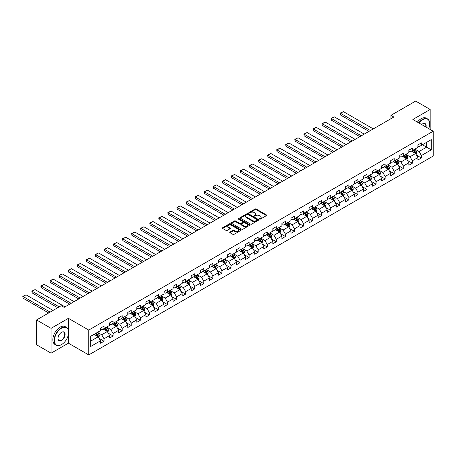 <?xml version="1.0" encoding="UTF-8"?>
<svg xmlns="http://www.w3.org/2000/svg" width="456" height="456" viewBox="0 0 456 456"><rect width="100%" height="100%" fill="white"/><g stroke="black" fill="none" stroke-linecap="round" stroke-linejoin="round"><path stroke-width="0.68" d="M259.601 219.119A0.564 0.325 0 0 0 260.399 219.119L266.458 215.62A0.809 0.467 0 0 0 266.697 215.289A0.809 0.467 0 0 0 266.458 214.958L256.192 209.03A0.809 0.467 0 0 0 255.046 209.03L248.987 212.53A0.564 0.325 0 0 0 249.785 212.992L250.572 212.536A2.582 1.493 0 0 1 254.22 212.536L255.075 213.032A2.582 1.493 0 0 1 255.833 214.086A2.582 1.493 0 0 1 255.075 215.141L254.294 215.591A0.564 0.325 0 0 0 255.092 216.053L255.873 215.602A2.582 1.493 0 0 1 259.527 215.602L260.382 216.093A2.582 1.493 0 0 1 261.14 217.147A2.582 1.493 0 0 1 260.382 218.202L259.601 218.658A0.564 0.325 0 0 0 259.601 219.119L259.601 218.658M230.001 232.018A0.809 0.467 0 0 0 229.767 232.349A0.809 0.467 0 0 0 230.001 232.68L232.885 234.344A0.809 0.467 0 0 0 234.025 234.344L240.757 230.457A0.809 0.467 0 0 0 240.99 230.126A0.809 0.467 0 0 0 240.757 229.795L230.485 223.867A0.809 0.467 0 0 0 229.345 223.867L222.613 227.755A0.809 0.467 0 0 0 222.38 228.085A0.809 0.467 0 0 0 222.613 228.416L226.096 230.422A0.809 0.467 0 0 0 227.236 230.422L230.115 228.758A0.809 0.467 0 0 0 230.354 228.427A0.809 0.467 0 0 0 230.115 228.103L228.388 227.105A2.16 1.248 0 0 1 227.761 226.222A2.16 1.248 0 0 1 229.089 225.07A2.16 1.248 0 0 1 231.443 225.344L238.203 229.248A2.16 1.248 0 0 1 238.836 230.126A2.16 1.248 0 0 1 237.502 231.277A2.16 1.248 0 0 1 235.153 231.01L234.025 230.36A0.809 0.467 0 0 0 232.885 230.36L230.001 232.018L230.001 232.68M68.411 318.339L51.089 328.337L36.56 319.947L36.56 344.782L51.089 353.172L68.411 343.168L88.755 354.916L88.755 330.081L68.411 318.339L68.411 330.127M430.179 129.475L430.179 109.474L412.857 119.472L433.2 131.22L88.755 330.081M430.179 109.474L415.644 101.084L390.946 115.345L390.946 118.702M36.56 319.947L61.264 305.685L64.165 307.367L393.847 117.021L390.946 115.345M250.629 224.101A0.809 0.467 0 0 0 251.769 224.101L258.501 220.214A0.809 0.467 0 0 0 258.734 219.883A0.809 0.467 0 0 0 258.501 219.553L248.229 213.625A0.809 0.467 0 0 0 247.089 213.625L240.358 217.512A0.809 0.467 0 0 0 240.118 217.843A0.809 0.467 0 0 0 240.358 218.167L250.629 224.101M238.613 219.239A0.564 0.325 0 0 1 239.189 219.319L239.189 218.646L249.626 224.677A0.809 0.467 0 0 1 249.865 225.002A0.809 0.467 0 0 1 249.626 225.332L242.894 229.22A0.809 0.467 0 0 1 241.754 229.22L231.483 223.292L231.483 222.631A0.809 0.467 0 0 0 231.249 222.961A0.809 0.467 0 0 0 231.483 223.292M231.483 222.631L234.367 220.972A0.809 0.467 0 0 1 235.507 220.972L239.674 223.372A0.809 0.467 0 0 0 240.814 223.372L242.723 222.271A0.809 0.467 0 0 0 242.962 221.941A0.809 0.467 0 0 0 242.723 221.61L238.391 219.108A0.564 0.325 0 0 1 239.189 218.646M88.755 354.916L433.2 156.055L433.2 131.22M99.186 338.42L104.042 341.225L104.042 338.774L109.622 335.553L109.622 338.004L113.111 335.992L113.111 333.541L118.685 330.321L118.685 332.766L122.174 330.754L122.174 328.303L127.754 325.082L127.754 327.533L131.242 325.521L131.242 323.07L136.823 319.85L136.823 322.295L140.311 320.283L140.311 317.832L145.891 314.611L145.891 317.062L149.38 315.05L149.38 312.599L154.96 309.379L154.96 311.83L158.443 309.812L158.443 307.367L164.023 304.141L164.023 306.592L167.512 304.579L167.512 302.128L173.092 298.908L173.092 301.359L176.58 299.347L176.58 296.896L182.161 293.675L182.161 296.121L185.649 294.109L185.649 291.658L191.229 288.437L191.229 290.888L194.718 288.876L194.718 286.425L200.292 283.204L200.292 285.65L203.781 283.638L203.781 281.187L209.361 277.966L209.361 280.417L212.849 278.405L212.849 275.954L218.43 272.734L218.43 275.185L221.918 273.167L221.918 270.721L227.498 267.495L227.498 269.946L230.987 267.934L230.987 265.483L236.567 262.263L236.567 264.714L240.05 262.702L240.05 260.251L245.63 257.03L245.63 259.475L249.118 257.463L249.118 255.012L254.699 251.792L254.699 254.243L258.187 252.231L258.187 249.78L263.767 246.559L263.767 249.01L267.256 246.992L267.256 244.541L272.836 241.321L272.836 243.772L276.325 241.76L276.325 239.309L281.899 236.088L281.899 238.539L285.388 236.521L285.388 234.076L290.968 230.85L290.968 233.301L294.456 231.289L294.456 228.838L300.037 225.617L300.037 228.068L303.525 226.056L303.525 223.605L309.105 220.385L309.105 222.83L312.594 220.818L312.594 218.367L318.174 215.146L318.174 217.597L321.657 215.585L321.657 213.134L327.237 209.914L327.237 212.365L330.725 210.347L330.725 207.896L336.306 204.676L336.306 207.127L339.794 205.114L339.794 202.663L345.374 199.443L345.374 201.894L348.863 199.876L348.863 197.431L354.443 194.205L354.443 196.656L357.931 194.644L357.931 192.193L363.506 188.972L363.506 191.423L366.994 189.411L366.994 186.96L372.575 183.739L372.575 186.185L376.063 184.173L376.063 181.722L381.643 178.501L381.643 180.952L385.132 178.94L385.132 176.489L390.712 173.269L390.712 175.72L394.201 173.702L394.201 171.256L399.781 168.03L399.781 170.481L403.264 168.469L403.264 166.018L408.844 162.798L408.844 165.249L412.332 163.231L412.332 160.786L417.913 157.559L417.913 160.01L421.401 157.998L421.401 155.547L431.279 149.842L431.279 139.644L426.634 142.329L426.634 147.157L431.279 149.842M104.042 341.225L100.554 343.237L100.554 340.786L90.67 346.492L90.67 336.289L100.554 330.589L100.554 328.138L104.042 326.125L104.042 328.571L109.622 325.35L109.622 322.899L113.111 320.887L113.111 323.338L118.685 320.118L118.685 317.667L122.174 315.655L122.174 318.106L127.754 314.879L127.754 312.434L131.242 310.416L131.242 312.867L136.823 309.647L136.823 307.196L140.311 305.184L140.311 307.635L145.891 304.408L145.891 301.963L149.38 299.945L149.38 302.396L154.96 299.176L154.96 296.725L158.443 294.713L158.443 297.164L164.023 293.943L164.023 291.492L167.512 289.48L167.512 291.925L173.092 288.705L173.092 286.254L176.58 284.242L176.58 286.693L182.161 283.472L182.161 281.021L185.649 279.009L185.649 281.46L191.229 278.234L191.229 275.789L194.718 273.771L194.718 276.222L200.292 273.001L200.292 270.55L203.781 268.538L203.781 270.989L209.361 267.763L209.361 265.318L212.849 263.3L212.849 265.751L218.43 262.531L218.43 260.08L221.918 258.067L221.918 260.518L227.498 257.298L227.498 254.847L230.987 252.835L230.987 255.28L236.567 252.06L236.567 249.609L240.05 247.597L240.05 250.048L245.63 246.827L245.63 244.376L249.118 242.364L249.118 244.815L254.699 241.589L254.699 239.143L258.187 237.126L258.187 239.577L263.767 236.356L263.767 233.905L267.256 231.893L267.256 234.344L272.836 231.124L272.836 228.673L276.325 226.655L276.325 229.106L281.899 225.885L281.899 223.434L285.388 221.422L285.388 223.873L290.968 220.653L290.968 218.202L294.456 216.19L294.456 218.635L300.037 215.414L300.037 212.963L303.525 210.951L303.525 213.402L309.105 210.182L309.105 207.731L312.594 205.719L312.594 208.17L318.174 204.944L318.174 202.498L321.657 200.48L321.657 202.931L327.237 199.711L327.237 197.26L330.725 195.248L330.725 197.699L336.306 194.478L336.306 192.027L339.794 190.01L339.794 192.46L345.374 189.24L345.374 186.789L348.863 184.777L348.863 187.228L354.443 184.007L354.443 181.556L357.931 179.544L357.931 181.99L363.506 178.769L363.506 176.318L366.994 174.306L366.994 176.757L372.575 173.536L372.575 171.085L376.063 169.073L376.063 171.524L381.643 168.298L381.643 165.853L385.132 163.835L385.132 166.286L390.712 163.066L390.712 160.615L394.201 158.602L394.201 161.053L399.781 157.833L399.781 155.382L403.264 153.37L403.264 155.815L408.844 152.595L408.844 150.144L412.332 148.132L412.332 150.583L417.913 147.362L417.913 144.911L421.401 142.899L421.401 145.344L431.279 139.644M103.113 329.112L107.297 331.523L101.716 334.75L97.533 332.333M100.554 329.243L101.716 329.916L104.042 328.571M101.716 334.75L104.042 338.774M107.297 331.523L109.622 335.553M112.176 323.874L116.365 326.291L110.785 329.511L106.596 327.094M109.622 324.011L110.785 324.678L113.111 323.338M110.785 329.511L113.111 333.541M116.365 326.291L118.685 330.321M121.245 318.641L125.428 321.058L119.848 324.279L115.664 321.862M118.685 318.772L119.848 319.445L122.174 318.106M119.848 324.279L122.174 328.303M125.428 321.058L127.754 325.082M130.313 313.403L134.497 315.82L128.917 319.04L124.733 316.624M127.754 313.54L128.917 314.212L131.242 312.867M128.917 319.04L131.242 323.07M134.497 315.82L136.823 319.85M139.382 308.17L143.566 310.587L137.986 313.808L133.802 311.391M136.823 308.302L137.986 308.974L140.311 307.635M137.986 313.808L140.311 317.832M143.566 310.587L145.891 314.611M148.445 302.932L152.635 305.349L147.054 308.575L142.87 306.158M145.891 303.069L147.054 303.742L149.38 302.396M147.054 308.575L149.38 312.599M152.635 305.349L154.96 309.379M157.514 297.7L161.698 300.116L156.123 303.337L151.933 300.92M154.96 297.836L156.123 298.503L158.443 297.164M156.123 303.337L158.443 307.367M161.698 300.116L164.023 304.141M166.582 292.467L170.766 294.878L165.186 298.104L161.002 295.688M164.023 292.598L165.186 293.271L167.512 291.925M165.186 298.104L167.512 302.128M170.766 294.878L173.092 298.908M175.651 287.229L179.835 289.645L174.255 292.866L170.071 290.449M173.092 287.365L174.255 288.032L176.58 286.693M174.255 292.866L176.58 296.896M179.835 289.645L182.161 293.675M184.72 281.996L188.904 284.413L183.323 287.633L179.14 285.217M182.161 282.127L183.323 282.8L185.649 281.46M183.323 287.633L185.649 291.658M188.904 284.413L191.229 288.437M193.783 276.758L197.972 279.175L192.392 282.395L188.203 279.984M191.229 276.895L192.392 277.567L194.718 276.222M192.392 282.395L194.718 286.425M197.972 279.175L200.292 283.204M202.852 271.525L207.035 273.942L201.455 277.162L197.271 274.746M200.292 271.656L201.455 272.329L203.781 270.989M201.455 277.162L203.781 281.187M207.035 273.942L209.361 277.966M211.92 266.287L216.104 268.704L210.524 271.93L206.34 269.513M209.361 266.424L210.524 267.096L212.849 265.751M210.524 271.93L212.849 275.954M216.104 268.704L218.43 272.734M220.989 261.054L225.173 263.471L219.592 266.692L215.409 264.275M218.43 261.191L219.592 261.858L221.918 260.518M219.592 266.692L221.918 270.721M225.173 263.471L227.498 267.495M230.052 255.822L234.241 258.238L228.661 261.459L224.477 259.042M227.498 255.953L228.661 256.625L230.987 255.28M228.661 261.459L230.987 265.483M234.241 258.238L236.567 262.263M239.121 250.583L243.304 253L237.73 256.221L233.54 253.804M236.567 250.72L237.73 251.387L240.05 250.048M237.73 256.221L240.05 260.251M243.304 253L245.63 257.03M248.189 245.351L252.373 247.768L246.793 250.988L242.609 248.571M245.63 245.482L246.793 246.154L249.118 244.815M246.793 250.988L249.118 255.012M252.373 247.768L254.699 251.792M257.258 240.112L261.442 242.529L255.862 245.75L251.678 243.339M254.699 240.249L255.862 240.922L258.187 239.577M255.862 245.75L258.187 249.78M261.442 242.529L263.767 246.559M266.327 234.88L270.511 237.297L264.93 240.517L260.746 238.1M263.767 235.011L264.93 235.684L267.256 234.344M264.93 240.517L267.256 244.541M270.511 237.297L272.836 241.321M275.39 229.642L279.579 232.058L273.999 235.285L269.81 232.868M272.836 229.778L273.999 230.451L276.325 229.106M273.999 235.285L276.325 239.309M279.579 232.058L281.899 236.088M284.458 224.409L288.642 226.826L283.062 230.046L278.878 227.63M281.899 224.546L283.062 225.213L285.388 223.873M283.062 230.046L285.388 234.076M288.642 226.826L290.968 230.85M293.527 219.176L297.711 221.593L292.131 224.814L287.947 222.397M290.968 219.307L292.131 219.98L294.456 218.635M292.131 224.814L294.456 228.838M297.711 221.593L300.037 225.617M302.596 213.938L306.78 216.355L301.199 219.575L297.016 217.159M300.037 214.075L301.199 214.742L303.525 213.402M301.199 219.575L303.525 223.605M306.78 216.355L309.105 220.385M311.659 208.705L315.848 211.122L310.268 214.343L306.084 211.926M309.105 208.837L310.268 209.509L312.594 208.17M310.268 214.343L312.594 218.367M315.848 211.122L318.174 215.146M320.728 203.467L324.911 205.884L319.337 209.105L315.147 206.693M318.174 203.604L319.337 204.277L321.657 202.931M319.337 209.105L321.657 213.134M324.911 205.884L327.237 209.914M329.796 198.235L333.98 200.651L328.4 203.872L324.216 201.455M327.237 198.366L328.4 199.038L330.725 197.699M328.4 203.872L330.725 207.896M333.98 200.651L336.306 204.676M338.865 192.996L343.049 195.413L337.468 198.639L333.285 196.222M336.306 193.133L337.468 193.806L339.794 192.46M337.468 198.639L339.794 202.663M343.049 195.413L345.374 199.443M347.934 187.764L352.117 190.18L346.537 193.401L342.353 190.984M345.374 187.9L346.537 188.567L348.863 187.228M346.537 193.401L348.863 197.431M352.117 190.18L354.443 194.205M356.997 182.531L361.186 184.948L355.606 188.168L351.416 185.752M354.443 182.662L355.606 183.335L357.931 181.99M355.606 188.168L357.931 192.193M361.186 184.948L363.506 188.972M366.065 177.293L370.249 179.71L364.669 182.93L360.485 180.513M363.506 177.43L364.669 178.102L366.994 176.757M364.669 182.93L366.994 186.96M370.249 179.71L372.575 183.739M375.134 172.06L379.318 174.477L373.738 177.697L369.554 175.281M372.575 172.191L373.738 172.864L376.063 171.524M373.738 177.697L376.063 181.722M379.318 174.477L381.643 178.501M384.203 166.822L388.387 169.239L382.806 172.459L378.622 170.048M381.643 166.959L382.806 167.631L385.132 166.286M382.806 172.459L385.132 176.489M388.387 169.239L390.712 173.269M393.266 161.589L397.455 164.006L391.875 167.227L387.691 164.81M390.712 161.72L391.875 162.393L394.201 161.053M391.875 167.227L394.201 171.256M397.455 164.006L399.781 168.03M402.334 156.357L406.518 158.768L400.944 161.994L396.754 159.577M399.781 156.488L400.944 157.16L403.264 155.815M400.944 161.994L403.264 166.018M406.518 158.768L408.844 162.798M411.403 151.118L415.587 153.535L410.007 156.756L405.823 154.339M408.844 151.255L410.007 151.922L412.332 150.583M410.007 156.756L412.332 160.786M415.587 153.535L417.913 157.559M422.444 144.74L426.634 147.157L419.075 151.523L414.892 149.106M417.913 146.017L419.075 146.69L421.401 145.344M419.075 151.523L421.401 155.547M51.089 328.337L51.089 353.172M90.67 341.122L98.228 336.762L94.044 334.345M98.228 336.762L100.554 340.786M416.545 155.194L421.401 157.998M407.482 160.432L412.332 163.231M398.413 165.665L403.264 168.469M389.344 170.903L394.201 173.702M380.275 176.136L385.132 178.94M371.212 181.374L376.063 184.173M362.144 186.607L366.994 189.411M353.075 191.839L357.931 194.644M344.006 197.077L348.863 199.876M334.938 202.31L339.794 205.114M325.875 207.548L330.725 210.347M316.806 212.781L321.657 215.585M307.737 218.019L312.594 220.818M298.669 223.252L303.525 226.056M289.606 228.484L294.456 231.289M280.537 233.723L285.388 236.521M271.468 238.955L276.325 241.76M262.399 244.194L267.256 246.992M253.331 249.426L258.187 252.231M244.268 254.665L249.118 257.463M235.199 259.897L240.05 262.702M226.13 265.13L230.987 267.934M217.062 270.368L221.918 273.167M207.999 275.601L212.849 278.405M198.93 280.839L203.781 283.638M189.861 286.072L194.718 288.876M180.793 291.31L185.649 294.109M171.73 296.542L176.58 299.347M162.661 301.775L167.512 304.579M153.592 307.013L158.443 309.812M144.523 312.246L149.38 315.05M135.455 317.484L140.311 320.283M126.392 322.717L131.242 325.521M117.323 327.95L122.174 330.754M108.254 333.188L113.111 335.992M68.411 343.168L68.411 334.51M259.823 219.199L260.382 218.874A2.582 1.493 0 0 0 261.14 217.82L261.14 217.147M255.833 214.086L255.833 214.759A2.582 1.493 0 0 1 255.075 215.808L254.516 216.133M266.458 214.958L266.458 215.62L256.192 209.703A0.809 0.467 0 0 0 255.046 209.703L249.21 213.072M258.501 219.553L258.501 220.214L248.229 214.297A0.809 0.467 0 0 0 247.089 214.297L240.369 218.173L240.358 217.512M257.076 220.111A0.564 0.325 0 0 0 257.076 219.649L248.058 214.445A0.564 0.325 0 0 0 247.26 214.445L246.434 214.924A2.582 1.493 0 0 0 245.676 215.979A2.582 1.493 0 0 0 246.434 217.033L252.595 220.59A2.582 1.493 0 0 0 256.249 220.59L257.076 220.111L257.076 220.784A0.564 0.325 0 0 0 257.241 220.556L257.241 219.883M245.676 215.979L245.676 216.651A2.582 1.493 0 0 0 246.434 217.706L246.434 217.033M257.076 220.784L256.249 221.263A2.582 1.493 0 0 1 252.595 221.263L246.434 217.706M231.494 223.297L234.367 221.639L234.367 220.972M242.962 221.941L242.962 222.613A0.809 0.467 0 0 1 242.723 222.944L240.814 224.044A0.809 0.467 0 0 1 239.674 224.044L235.507 221.639A0.809 0.467 0 0 0 234.367 221.639M239.189 219.319L249.62 225.338M243.994 225.868A2.16 1.248 0 0 0 246.348 226.142A2.16 1.248 0 0 0 247.676 224.99A2.16 1.248 0 0 0 247.049 224.107L244.667 222.733A0.809 0.467 0 0 0 243.521 222.733L241.612 223.833A0.809 0.467 0 0 0 241.378 224.164A0.809 0.467 0 0 0 241.612 224.494L243.994 225.868L243.994 226.541A2.16 1.248 0 0 0 246.348 226.809A2.16 1.248 0 0 0 247.676 225.657L247.676 224.99M241.378 224.164L241.378 224.836A0.809 0.467 0 0 0 241.612 225.167L241.612 224.494M243.994 226.541L241.612 225.167M238.836 230.126L238.836 230.799A2.16 1.248 0 0 1 237.502 231.95A2.16 1.248 0 0 1 235.153 231.676L234.025 231.027A0.809 0.467 0 0 0 232.885 231.027L230.012 232.685M227.761 226.222L227.761 226.894A2.16 1.248 0 0 0 228.388 227.778L228.388 227.105M230.115 228.103L230.115 228.758L228.388 227.778M240.745 230.462L230.485 224.54A0.809 0.467 0 0 0 229.345 224.54L222.625 228.422L222.613 227.755M416.049 154.333L416.738 152.589A2.177 1.26 -120 0 0 416.043 150.736L414.846 149.135M370.397 130.564L340.478 113.293L343.385 111.617L373.304 128.888M412.754 151.899L411.939 150.811M340.478 114.969L340.159 113.105L340.478 114.969L368.944 131.402M413.045 150.172L414.242 151.774A2.177 1.26 60 0 1 414.863 153.085L415.564 152.68A2.177 1.26 -120 0 0 414.937 151.369L413.74 149.767M413.193 150.087L414.527 151.859A1.111 0.638 60 0 1 414.726 152.201L415.564 152.68M340.159 113.105L343.385 111.617M428.703 128.626A10.026 5.791 120 0 0 429.712 123.838A10.026 5.791 120 0 0 422.621 119.74A10.026 5.791 120 0 0 418.978 123.006M418.676 122.835A10.277 5.934 -60 0 1 422.45 119.438A10.277 5.934 -60 0 1 427.585 118.93A10.277 5.934 -60 0 1 429.712 123.633A10.277 5.934 -60 0 1 429.712 123.736M421.652 124.551A5.016 2.896 -60 0 1 422.621 123.838L422.621 123.838A5.016 2.896 -60 0 1 426.029 127.081M417.4 122.094A10.277 5.934 -60 0 1 421.167 118.702A10.277 5.934 -60 0 1 426.303 118.195L427.585 118.93M425.716 126.899A4.765 2.753 120 0 0 424.832 123.701A4.765 2.753 120 0 0 422.535 123.889M61.378 344.679L61.554 344.582A10.026 5.791 120 0 0 68.645 332.299A10.026 5.791 120 0 0 61.554 328.206A10.026 5.791 120 0 0 54.458 340.484A10.026 5.791 120 0 0 61.554 344.582L61.378 344.679A10.277 5.934 -60 0 1 56.242 345.192A10.277 5.934 -60 0 1 54.663 336.955A10.277 5.934 -60 0 1 61.378 327.904A10.277 5.934 -60 0 1 66.513 327.391A10.277 5.934 -60 0 1 68.645 332.099A10.277 5.934 -60 0 1 68.645 332.196M61.554 340.484A5.016 2.896 -60 0 1 58.003 338.437A5.016 2.896 -60 0 1 61.554 332.299L61.554 332.299A5.016 2.896 -60 0 1 65.1 334.345A5.016 2.896 -60 0 1 61.554 340.484M58.009 338.335A4.765 2.753 120 0 0 58.995 340.421A4.765 2.753 120 0 0 61.378 340.182A4.765 2.753 120 0 0 64.49 335.981A4.765 2.753 120 0 0 63.76 332.162A4.765 2.753 120 0 0 61.463 332.35M56.242 345.192L54.959 344.451A10.277 5.934 -60 0 1 53.386 336.22A10.277 5.934 -60 0 1 60.101 327.163A10.277 5.934 -60 0 1 65.236 326.656L66.513 327.391M406.98 159.566L407.67 157.822A2.177 1.26 -120 0 0 406.974 155.969L405.777 154.367M361.329 135.797L331.415 118.526L334.316 116.85L364.236 134.121M403.685 157.132L402.87 156.043M331.415 120.207L331.09 119.016L331.09 118.343L331.415 118.526L331.415 120.207L359.875 136.64M403.976 155.405L405.173 157.006A2.177 1.26 60 0 1 405.8 158.317L406.495 157.918A2.177 1.26 -120 0 0 405.874 156.607L404.671 155.006M404.124 155.319L405.458 157.098A1.111 0.638 60 0 1 405.658 157.434L406.495 157.918M331.09 118.343L334.316 116.85M397.911 164.798L398.607 163.06A2.177 1.26 -120 0 0 397.911 161.202L396.709 159.6M352.26 141.035L322.346 123.764L325.253 122.083L355.167 139.359M394.617 162.37L393.802 161.281M322.346 125.44L322.027 123.576L322.346 125.44L350.806 141.873M394.907 160.643L396.104 162.245A2.177 1.26 60 0 1 396.731 163.556L397.427 163.151A2.177 1.26 -120 0 0 396.805 161.84L395.603 160.238M395.061 160.558L396.389 162.33A1.111 0.638 60 0 1 396.589 162.667L397.427 163.151M322.027 123.576L325.253 122.083M388.843 170.037L389.538 168.292A2.177 1.26 -120 0 0 388.843 166.44L387.64 164.838M343.191 146.268L313.278 128.997L316.185 127.321L346.098 144.592M385.548 167.603L384.733 166.514M313.278 130.678L312.958 129.487L312.958 128.814L313.278 128.997L313.278 130.678L341.743 147.111M385.839 165.876L387.041 167.477A2.177 1.26 60 0 1 387.663 168.788L388.358 168.389A2.177 1.26 -120 0 0 387.737 167.078L386.54 165.477M385.993 165.79L387.321 167.569A1.111 0.638 60 0 1 387.526 167.905L388.358 168.389M312.958 128.814L316.185 127.321M379.78 175.269L380.469 173.531A2.177 1.26 -120 0 0 379.774 171.673L378.577 170.071M334.128 151.506L304.209 134.235L307.116 132.553L337.035 149.825M376.485 172.835L375.67 171.752M304.209 135.911L303.89 134.047L304.209 135.911L332.675 152.344M376.77 171.114L377.973 172.716A2.177 1.26 60 0 1 378.594 174.027L379.295 173.622A2.177 1.26 -120 0 0 378.668 172.311L377.471 170.709M376.924 171.023L378.258 172.801A1.111 0.638 60 0 1 378.457 173.137L379.295 173.622M303.89 134.047L307.116 132.553M370.711 180.508L371.401 178.763A2.177 1.26 -120 0 0 370.705 176.911L369.508 175.309M325.06 156.739L295.14 139.468L298.047 137.792L327.967 155.063M367.416 178.074L366.601 176.985M295.14 141.143L294.821 139.952L294.821 139.285L295.14 139.468L295.14 141.143L323.606 157.576M367.707 176.347L368.904 177.948A2.177 1.26 60 0 1 369.531 179.259L370.226 178.855A2.177 1.26 -120 0 0 369.599 177.549L368.402 175.948M367.855 176.261L369.189 178.04A1.111 0.638 60 0 1 369.388 178.376L370.226 178.855M294.821 139.285L298.047 137.792M361.642 185.74L362.332 183.996A2.177 1.26 -120 0 0 361.637 182.143L360.44 180.542M315.991 161.977L286.077 144.7L288.979 143.024L318.898 160.295M358.348 183.306L357.532 182.218M286.077 146.382L285.758 145.19L285.758 144.518L286.077 144.7L286.077 146.382L314.537 162.815M358.638 181.585L359.835 183.187A2.177 1.26 60 0 1 360.462 184.492L361.158 184.093A2.177 1.26 -120 0 0 360.536 182.782L359.334 181.18M358.792 181.494L360.12 183.272A1.111 0.638 60 0 1 360.32 183.608L361.158 184.093M285.758 144.518L288.979 143.024M352.573 190.973L353.269 189.234A2.177 1.26 -120 0 0 352.573 187.376L351.371 185.78M306.922 167.209L277.009 149.939L279.916 148.257L309.829 165.534M349.279 188.545L348.464 187.456M277.009 151.614L276.689 149.75L277.009 151.614L305.469 168.047M349.57 186.817L350.772 188.419A2.177 1.26 60 0 1 351.394 189.73L352.089 189.325A2.177 1.26 -120 0 0 351.468 188.014L350.265 186.413M349.723 186.732L351.052 188.505A1.111 0.638 60 0 1 351.257 188.841L352.089 189.325M276.689 149.75L279.916 148.257M343.51 196.211L344.2 194.467A2.177 1.26 -120 0 0 343.505 192.614L342.302 191.013M297.859 172.442L267.94 155.171L270.847 153.495L300.76 170.766M340.216 193.777L339.401 192.688M267.94 156.853L267.621 155.661L267.621 154.989L267.94 155.171L267.94 156.853L296.406 173.286M340.501 192.05L341.704 193.652A2.177 1.26 60 0 1 342.325 194.963L343.026 194.564A2.177 1.26 -120 0 0 342.399 193.253L341.202 191.651M340.655 191.965L341.983 193.743A1.111 0.638 60 0 1 342.188 194.079L343.026 194.564M267.621 154.989L270.847 153.495M334.442 201.444L335.132 199.705A2.177 1.26 -120 0 0 334.436 197.847L333.239 196.245M288.79 177.68L258.871 160.409L261.778 158.728L291.697 176.005M331.147 199.015L330.332 197.927M258.871 162.085L258.552 160.221L258.871 162.085L287.337 178.518M331.438 197.288L332.635 198.89A2.177 1.26 60 0 1 333.256 200.201L333.957 199.796A2.177 1.26 -120 0 0 333.33 198.485L332.133 196.884M331.586 197.203L332.92 198.976A1.111 0.638 60 0 1 333.119 199.312L333.957 199.796M258.552 160.221L261.778 158.728M325.373 206.682L326.063 204.938A2.177 1.26 -120 0 0 325.367 203.085L324.17 201.484M279.722 182.913L249.808 165.642L252.709 163.966L282.629 181.237M322.078 204.248L321.263 203.159M249.808 167.323L249.483 166.132L249.483 165.46L249.808 165.642L249.808 167.323L278.268 183.757M322.369 202.521L323.566 204.123A2.177 1.26 60 0 1 324.193 205.434L324.889 205.029A2.177 1.26 -120 0 0 324.267 203.724L323.065 202.122M322.517 202.435L323.851 204.214A1.111 0.638 60 0 1 324.051 204.55L324.889 205.029M249.483 165.46L252.709 163.966M316.304 211.915L317 210.176A2.177 1.26 -120 0 0 316.304 208.318L315.102 206.716M270.653 188.151L240.739 170.88L243.646 169.199L273.56 186.47M313.01 209.481L312.195 208.398M240.739 172.556L240.42 170.692L240.739 172.556L269.2 188.989M313.3 207.759L314.497 209.361A2.177 1.26 60 0 1 315.125 210.672L315.82 210.267A2.177 1.26 -120 0 0 315.199 208.956L313.996 207.355M313.454 207.668L314.782 209.446A1.111 0.638 60 0 1 314.982 209.783L315.82 210.267M240.42 170.692L243.646 169.199M307.236 217.153L307.931 215.409A2.177 1.26 -120 0 0 307.236 213.556L306.033 211.954M261.584 193.384L231.671 176.113L234.578 174.437L264.491 191.708M303.941 214.719L303.126 213.63M231.671 177.789L231.352 176.597L231.352 175.93L231.671 176.113L231.671 177.789L260.137 194.222M304.232 212.992L305.435 214.594A2.177 1.26 60 0 1 306.056 215.905L306.751 215.5A2.177 1.26 -120 0 0 306.13 214.189L304.933 212.593M304.386 212.906L305.714 214.679A1.111 0.638 60 0 1 305.919 215.021L306.751 215.5M231.352 175.93L234.578 174.437M298.173 222.385L298.862 220.641A2.177 1.26 -120 0 0 298.167 218.789L296.97 217.187M252.521 198.622L222.602 181.345L225.509 179.67L255.428 196.941M294.878 219.952L294.063 218.863M222.602 183.027L222.283 181.836L222.283 181.163L222.602 181.345L222.602 183.027L251.068 199.46M295.163 218.23L296.366 219.832A2.177 1.26 60 0 1 296.987 221.137L297.688 220.738A2.177 1.26 -120 0 0 297.061 219.427L295.864 217.825M295.317 218.139L296.651 219.917A1.111 0.638 60 0 1 296.85 220.254L297.688 220.738M222.283 181.163L225.509 179.67M289.104 227.618L289.794 225.88A2.177 1.26 -120 0 0 289.098 224.021L287.901 222.425M243.453 203.855L213.533 186.584L216.44 184.902L246.36 202.179M285.809 225.19L284.994 224.101M213.533 188.26L213.214 186.396L213.533 188.26L241.999 204.693M286.1 223.463L287.297 225.064A2.177 1.26 60 0 1 287.924 226.375L288.62 225.971A2.177 1.26 -120 0 0 287.998 224.66L286.795 223.058M286.248 223.377L287.582 225.15A1.111 0.638 60 0 1 287.782 225.486L288.62 225.971M213.214 186.396L216.44 184.902M280.035 232.856L280.725 231.112A2.177 1.26 -120 0 0 280.03 229.26L278.833 227.658M234.384 209.087L204.47 191.816L207.372 190.141L237.291 207.412M276.741 230.422L275.926 229.334M204.47 193.498L204.151 192.307L204.151 191.634L204.47 191.816L204.47 193.498L232.93 209.931M277.031 228.695L278.228 230.297A2.177 1.26 60 0 1 278.855 231.608L279.551 231.209A2.177 1.26 -120 0 0 278.929 229.898L277.727 228.296M277.185 228.61L278.513 230.388A1.111 0.638 60 0 1 278.713 230.725L279.551 231.209M204.151 191.634L207.372 190.141M270.967 238.089L271.662 236.35A2.177 1.26 -120 0 0 270.967 234.492L269.764 232.891M225.315 214.326L195.402 197.055L198.309 195.373L228.222 212.65M267.672 235.661L266.857 234.572M195.402 198.73L195.082 196.867L195.402 198.73L223.862 215.164M267.963 233.934L269.165 235.535A2.177 1.26 60 0 1 269.787 236.846L270.482 236.442A2.177 1.26 -120 0 0 269.861 235.131L268.658 233.529M268.117 233.848L269.445 235.621A1.111 0.638 60 0 1 269.65 235.957L270.482 236.442M195.082 196.867L198.309 195.373M261.904 243.327L262.593 241.583A2.177 1.26 -120 0 0 261.898 239.731L260.695 238.129M216.252 219.558L186.333 202.287L189.24 200.611L219.154 217.882M258.609 240.893L257.794 239.805M186.333 203.963L186.014 202.772L186.014 202.105L186.333 202.287L186.333 203.963L214.799 220.402M258.894 239.166L260.097 240.768A2.177 1.26 60 0 1 260.718 242.079L261.419 241.674A2.177 1.26 -120 0 0 260.792 240.369L259.595 238.767M259.048 239.081L260.376 240.859A1.111 0.638 60 0 1 260.581 241.195L261.419 241.674M186.014 202.105L189.24 200.611M252.835 248.56L253.525 246.821A2.177 1.26 -120 0 0 252.829 244.963L251.632 243.361M207.184 224.797L177.264 207.526L180.171 205.844L210.091 223.115M249.54 246.126L248.725 245.043M177.264 209.201L176.945 207.337L177.264 209.201L205.73 225.635M249.831 244.405L251.028 246.006A2.177 1.26 60 0 1 251.649 247.317L252.35 246.913A2.177 1.26 -120 0 0 251.723 245.602L250.526 244M249.979 244.313L251.313 246.092A1.111 0.638 60 0 1 251.512 246.428L252.35 246.913M176.945 207.337L180.171 205.844M243.766 253.798L244.456 252.054A2.177 1.26 -120 0 0 243.76 250.201L242.563 248.6M198.115 230.029L168.201 212.758L171.103 211.082L201.022 228.353M240.472 251.364L239.656 250.276M168.201 214.434L167.876 213.243L167.876 212.576L168.201 212.758L168.201 214.434L196.661 230.867M240.762 249.637L241.959 251.239A2.177 1.26 60 0 1 242.586 252.55L243.282 252.145A2.177 1.26 -120 0 0 242.66 250.834L241.458 249.238M240.91 249.552L242.244 251.324A1.111 0.638 60 0 1 242.444 251.666L243.282 252.145M167.876 212.576L171.103 211.082M234.697 259.031L235.393 257.287A2.177 1.26 -120 0 0 234.697 255.434L233.495 253.832M189.046 235.267L159.133 217.991L162.04 216.315L191.953 233.586M231.403 256.597L230.588 255.508M159.133 219.672L158.813 218.481L158.813 217.808L159.133 217.991L159.133 219.672L187.593 236.105M231.694 254.875L232.891 256.477A2.177 1.26 60 0 1 233.518 257.782L234.213 257.383A2.177 1.26 -120 0 0 233.592 256.072L232.389 254.471M231.847 254.784L233.176 256.563A1.111 0.638 60 0 1 233.375 256.899L234.213 257.383M158.813 217.808L162.04 216.315M225.629 264.263L226.324 262.525A2.177 1.26 -120 0 0 225.629 260.667L224.426 259.071M179.977 240.5L150.064 223.229L152.971 221.548L182.885 238.824M222.334 261.835L221.519 260.746M150.064 224.905L149.745 223.041L150.064 224.905L178.53 241.338M222.625 260.108L223.828 261.71A2.177 1.26 60 0 1 224.449 263.021L225.144 262.616A2.177 1.26 -120 0 0 224.523 261.305L223.326 259.703M222.779 260.023L224.107 261.795A1.111 0.638 60 0 1 224.312 262.132L225.144 262.616M149.745 223.041L152.971 221.548M216.566 269.502L217.255 267.757A2.177 1.26 -120 0 0 216.56 265.905L215.363 264.303M170.915 245.733L140.995 228.462L143.902 226.786L173.821 244.057M213.271 267.068L212.456 265.979M140.995 230.143L140.676 228.952L140.676 228.279L140.995 228.462L140.995 230.143L169.461 246.576M213.556 265.341L214.759 266.942A2.177 1.26 60 0 1 215.38 268.253L216.081 267.854A2.177 1.26 -120 0 0 215.454 266.543L214.257 264.942M213.71 265.255L215.044 267.034A1.111 0.638 60 0 1 215.243 267.37L216.081 267.854M140.676 228.279L143.902 226.786M207.497 274.734L208.187 272.996A2.177 1.26 -120 0 0 207.491 271.138L206.294 269.536M161.846 250.971L131.926 233.7L134.833 232.018L164.753 249.295M204.202 272.306L203.387 271.217M131.926 235.376L131.607 233.512L131.926 235.376L160.392 251.809M204.493 270.579L205.69 272.181A2.177 1.26 60 0 1 206.317 273.492L207.013 273.087A2.177 1.26 -120 0 0 206.391 271.776L205.189 270.174M204.641 270.493L205.975 272.266A1.111 0.638 60 0 1 206.175 272.602L207.013 273.087M131.607 233.512L134.833 232.018M198.428 279.973L199.118 278.228A2.177 1.26 -120 0 0 198.423 276.376L197.226 274.774M152.777 256.204L122.864 238.933L125.765 237.257L155.684 254.528M195.134 277.539L194.319 276.45M122.864 240.608L122.544 239.417L122.544 238.75L122.864 238.933L122.864 240.608L151.324 257.041M195.424 275.812L196.621 277.413A2.177 1.26 60 0 1 197.248 278.724L197.944 278.32A2.177 1.26 -120 0 0 197.323 277.014L196.12 275.413M195.578 275.726L196.906 277.505A1.111 0.638 60 0 1 197.106 277.841L197.944 278.32M122.544 238.75L125.765 237.257M189.36 285.205L190.055 283.467A2.177 1.26 -120 0 0 189.36 281.608L188.157 280.007M143.708 261.442L113.795 244.171L116.702 242.489L146.615 259.76M186.065 282.771L185.25 281.688M113.795 245.847L113.476 243.983L113.795 245.847L142.255 262.28M186.356 281.05L187.558 282.652A2.177 1.26 60 0 1 188.18 283.963L188.875 283.558A2.177 1.26 -120 0 0 188.254 282.247L187.051 280.645M186.51 280.959L187.838 282.737A1.111 0.638 60 0 1 188.043 283.073L188.875 283.558M113.476 243.983L116.702 242.489M180.297 290.443L180.986 288.699A2.177 1.26 -120 0 0 180.291 286.847L179.088 285.245M134.645 266.674L104.726 249.403L107.633 247.728L137.547 264.999M177.002 288.01L176.187 286.921M104.726 251.079L104.407 249.888L104.407 249.221L104.726 249.403L104.726 251.079L133.192 267.512M177.287 286.282L178.49 287.884A2.177 1.26 60 0 1 179.111 289.195L179.812 288.79A2.177 1.26 -120 0 0 179.185 287.479L177.988 285.883M177.441 286.197L178.769 287.97A1.111 0.638 60 0 1 178.974 288.312L179.812 288.79M104.407 249.221L107.633 247.728M171.228 295.676L171.918 293.932A2.177 1.26 -120 0 0 171.222 292.079L170.025 290.478M125.577 271.913L95.657 254.636L98.564 252.96L128.484 270.231M167.933 293.242L167.118 292.153M95.657 256.318L95.338 255.126L95.338 254.454L95.657 254.636L95.657 256.318L124.123 272.751M168.224 291.521L169.421 293.123A2.177 1.26 60 0 1 170.042 294.428L170.743 294.029A2.177 1.26 -120 0 0 170.116 292.718L168.919 291.116M168.372 291.43L169.706 293.208A1.111 0.638 60 0 1 169.906 293.544L170.743 294.029M95.338 254.454L98.564 252.96M162.159 300.909L162.849 299.17A2.177 1.26 -120 0 0 162.154 297.312L160.957 295.716M116.508 277.145L86.594 259.874L89.496 258.193L119.415 275.47M158.865 298.48L158.05 297.392M86.594 261.55L86.269 259.686L86.594 259.874L86.594 261.55L115.054 277.983M159.155 296.753L160.352 298.355A2.177 1.26 60 0 1 160.979 299.666L161.675 299.261A2.177 1.26 -120 0 0 161.053 297.95L159.851 296.349M159.304 296.668L160.637 298.441A1.111 0.638 60 0 1 160.837 298.777L161.675 299.261M86.269 259.686L89.496 258.193M153.091 306.147L153.786 304.403A2.177 1.26 -120 0 0 153.091 302.55L151.888 300.949M107.439 282.378L77.526 265.107L80.433 263.431L110.346 280.702M149.796 303.713L148.981 302.624M77.526 266.788L77.206 265.597L77.206 264.925L77.526 265.107L77.526 266.788L105.986 283.222M150.087 301.986L151.284 303.588A2.177 1.26 60 0 1 151.911 304.899L152.606 304.5A2.177 1.26 -120 0 0 151.985 303.189L150.782 301.587M150.241 301.9L151.569 303.679A1.111 0.638 60 0 1 151.774 304.015L152.606 304.5M77.206 264.925L80.433 263.431M144.022 311.38L144.717 309.641A2.177 1.26 -120 0 0 144.022 307.783L142.819 306.181M98.371 287.616L68.457 270.345L71.364 268.664L101.278 285.94M140.727 308.951L139.912 307.863M68.457 272.021L68.138 270.157L68.457 272.021L96.923 288.454M141.018 307.224L142.221 308.826A2.177 1.26 60 0 1 142.842 310.137L143.537 309.732A2.177 1.26 -120 0 0 142.916 308.421L141.719 306.82M141.172 307.133L142.5 308.911A1.111 0.638 60 0 1 142.705 309.248L143.537 309.732M68.138 270.157L71.364 268.664M134.959 316.618L135.649 314.874A2.177 1.26 -120 0 0 134.953 313.021L133.756 311.419M89.308 292.849L59.388 275.578L62.295 273.902L92.215 291.173M131.664 314.184L130.849 313.095M59.388 277.254L59.069 276.062L59.069 275.395L59.388 275.578L59.388 277.254L87.854 293.687M131.949 312.457L133.152 314.059A2.177 1.26 60 0 1 133.773 315.37L134.474 314.965A2.177 1.26 -120 0 0 133.847 313.66L132.65 312.058M132.103 312.371L133.437 314.15A1.111 0.638 60 0 1 133.636 314.486L134.474 314.965M59.069 275.395L62.295 273.902M125.89 321.85L126.58 320.112A2.177 1.26 -120 0 0 125.884 318.254L124.687 316.652M80.239 298.087L50.32 280.816L53.227 279.135L83.146 296.406M122.596 319.417L121.78 318.334M50.32 282.492L50 280.628L50.32 282.492L78.785 298.925M122.886 317.695L124.083 319.297A2.177 1.26 60 0 1 124.71 320.608L125.406 320.203A2.177 1.26 -120 0 0 124.784 318.892L123.582 317.29M123.034 317.604L124.368 319.382A1.111 0.638 60 0 1 124.568 319.719L125.406 320.203M50 280.628L53.227 279.135M116.821 327.089L117.511 325.345A2.177 1.26 -120 0 0 116.816 323.492L115.619 321.89M71.17 303.32L41.257 286.049L44.164 284.373L74.077 301.644M113.527 324.655L112.712 323.566M41.257 287.725L40.937 286.533L40.937 285.866L41.257 286.049L41.257 287.725L69.717 304.158M113.818 322.928L115.015 324.529A2.177 1.26 60 0 1 115.642 325.84L116.337 325.436A2.177 1.26 -120 0 0 115.716 324.125L114.513 322.523M113.971 322.842L115.3 324.615A1.111 0.638 60 0 1 115.499 324.957L116.337 325.436M40.937 285.866L44.164 284.373M107.753 332.321L108.448 330.577A2.177 1.26 -120 0 0 107.753 328.725L106.55 327.123M59.2 306.877L32.188 291.281L35.095 289.606L65.008 306.877M104.458 329.887L103.643 328.799M32.188 292.963L31.869 291.772L31.869 291.099L32.188 291.281L32.188 292.963L57.747 307.714M104.749 328.166L105.952 329.768A2.177 1.26 60 0 1 106.573 331.073L107.268 330.674A2.177 1.26 -120 0 0 106.647 329.363L105.444 327.761M104.903 328.075L106.231 329.853A1.111 0.638 60 0 1 106.436 330.19L107.268 330.674M31.869 291.099L35.095 289.606M98.69 337.554L99.379 335.815A2.177 1.26 -120 0 0 98.684 333.957L97.481 332.356M50.131 312.115L23.119 296.52L26.026 294.838L53.038 310.433M95.395 335.126L94.58 334.037M23.119 298.195L22.8 296.332L23.119 298.195L48.678 312.953M95.68 333.399L96.883 335A2.177 1.26 60 0 1 97.504 336.311L98.205 335.907A2.177 1.26 -120 0 0 97.578 334.596L96.381 332.994M95.834 333.313L97.162 335.086A1.111 0.638 60 0 1 97.367 335.422L98.205 335.907M22.8 296.332L26.026 294.838M260.382 218.874L260.382 218.202M254.294 216.053L254.294 215.591M255.075 215.808L255.075 215.141M248.987 212.992L248.987 212.53M255.046 209.703L255.046 209.03M256.192 209.703L256.192 209.03M247.089 214.297L247.089 213.625M248.229 214.297L248.229 213.625M252.595 221.263L252.595 220.59M256.249 221.263L256.249 220.59M235.507 221.639L235.507 220.972M239.674 224.044L239.674 223.372M240.814 224.044L240.814 223.372M242.723 222.944L242.723 222.271M249.626 225.332L249.626 224.677M232.885 231.027L232.885 230.36M234.025 231.027L234.025 230.36M235.153 231.676L235.153 231.01M229.345 224.54L229.345 223.867M230.485 224.54L230.485 223.867M240.757 230.457L240.757 229.795M415.37 153.41L416.727 152.629M414.937 151.369L416.043 150.736M413.392 152.264L414.242 151.774M406.307 158.648L407.658 157.867M405.874 156.607L406.974 155.969M404.324 157.502L405.173 157.006M397.239 163.881L398.59 163.1M396.805 161.84L397.911 161.202M395.255 162.735L396.104 162.245M388.17 169.113L389.521 168.338M387.737 167.078L388.843 166.44M386.186 167.973L387.041 167.477M379.101 174.352L380.452 173.571M378.668 172.311L379.774 171.673M377.118 173.206L377.973 172.716M370.038 179.584L371.389 178.803M369.599 177.549L370.705 176.911M368.055 178.439L368.904 177.948M360.97 184.822L362.32 184.042M360.536 182.782L361.637 182.143M358.986 183.677L359.835 183.187M351.901 190.055L353.252 189.274M351.468 188.014L352.573 187.376M349.917 188.909L350.772 188.419M342.832 195.293L344.183 194.512M342.399 193.253L343.505 192.614M340.849 194.148L341.704 193.652M333.769 200.526L335.12 199.745M333.33 198.485L334.436 197.847M331.786 199.38L332.635 198.89M324.7 205.759L326.051 204.983M324.267 203.724L325.367 203.085M322.717 204.619L323.566 204.123M315.632 210.997L316.983 210.216M315.199 208.956L316.304 208.318M313.648 209.851L314.497 209.361M306.563 216.23L307.914 215.449M306.13 214.189L307.236 213.556M304.579 215.084L305.435 214.594M297.494 221.468L298.845 220.687M297.061 219.427L298.167 218.789M295.511 220.322L296.366 219.832M288.431 226.7L289.782 225.919M287.998 224.66L289.098 224.021M286.448 225.555L287.297 225.064M279.363 231.939L280.714 231.158M278.929 229.898L280.03 229.26M277.379 230.793L278.228 230.297M270.294 237.171L271.645 236.39M269.861 235.131L270.967 234.492M268.31 236.026L269.165 235.535M261.225 242.404L262.576 241.629M260.792 240.369L261.898 239.731M259.242 241.264L260.097 240.768M252.162 247.642L253.513 246.861M251.723 245.602L252.829 244.963M250.179 246.496L251.028 246.006M243.094 252.875L244.445 252.094M242.66 250.834L243.76 250.201M241.11 251.729L241.959 251.239M234.025 258.113L235.376 257.332M233.592 256.072L234.697 255.434M232.041 256.967L232.891 256.477M224.956 263.346L226.307 262.565M224.523 261.305L225.629 260.667M222.973 262.2L223.828 261.71M215.887 268.584L217.238 267.803M215.454 266.543L216.56 265.905M213.904 267.438L214.759 266.942M206.825 273.817L208.175 273.036M206.391 271.776L207.491 271.138M204.841 272.671L205.69 272.181M197.756 279.049L199.107 278.274M197.323 277.014L198.423 276.376M195.772 277.909L196.621 277.413M188.687 284.287L190.038 283.507M188.254 282.247L189.36 281.608M186.703 283.142L187.558 282.652M179.618 289.52L180.969 288.739M179.185 287.479L180.291 286.847M177.635 288.374L178.49 287.884M170.555 294.758L171.906 293.977M170.116 292.718L171.222 292.079M168.572 293.613L169.421 293.123M161.487 299.991L162.838 299.21M161.053 297.95L162.154 297.312M159.503 298.845L160.352 298.355M152.418 305.229L153.769 304.448M151.985 303.189L153.091 302.55M150.434 304.084L151.284 303.588M143.349 310.462L144.7 309.681M142.916 308.421L144.022 307.783M141.366 309.316L142.221 308.826M134.281 315.695L135.631 314.919M133.847 313.66L134.953 313.021M132.297 314.554L133.152 314.059M125.218 320.933L126.569 320.152M124.784 318.892L125.884 318.254M123.234 319.787L124.083 319.297M116.149 326.165L117.5 325.385M115.716 324.125L116.816 323.492M114.165 325.02L115.015 324.529M107.08 331.404L108.431 330.623M106.647 329.363L107.753 328.725M105.097 330.258L105.952 329.768M98.011 336.636L99.362 335.855M97.578 334.596L98.684 333.957M96.028 335.491L96.883 335"/></g></svg>
